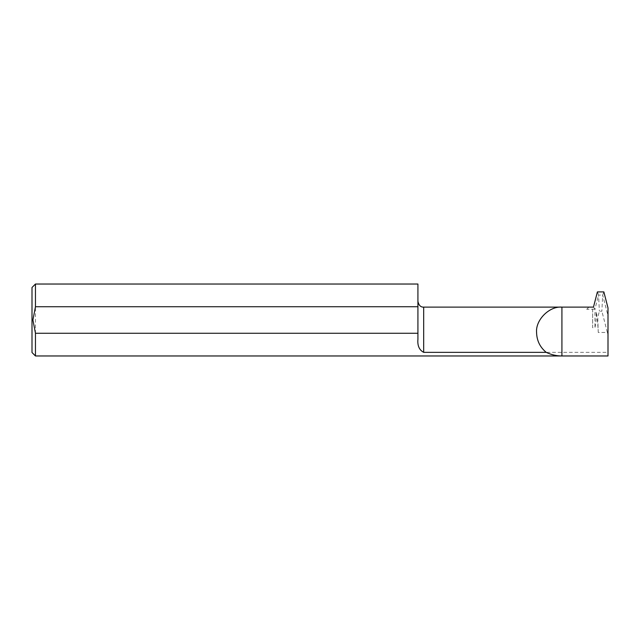 <?xml version="1.0" encoding="UTF-8"?>
<svg xmlns="http://www.w3.org/2000/svg" width="640" height="640" viewBox="0 0 640 640"><rect width="100%" height="100%" fill="white"/><g stroke="black" fill="none" stroke-linecap="round" stroke-linejoin="round"><path stroke-width="0.48" stroke-dasharray="3.2 2.4" d="M608 355.968L608 352.352L423.68 352.352C419.256 350.024 417.336 345.68 417.92 339.312L417.92 284.032M32 287.488L32 352.512M35.456 355.968L35.456 284.032M608 352.352L608 334.776L607.368 332.464L598.248 332.464C597.936 324.128 597.192 317.368 596.008 312.192C596.568 316.176 596.216 321.36 594.968 327.752L592.664 327.752L592.664 309.264L586.72 309.264L588.864 307.12L586.72 309.264M592.664 309.264L594.968 309.056L594.968 327.752M592.664 309.056L592.664 327.752M608 307.952L608 334.776M598.248 332.464L597.752 317.496L599.376 311.216L601.872 311.216L602.672 295.088L608 315.68M607.368 332.464L601.872 311.216M593.472 307.12L594.968 309.056L598.576 295.088L597.4 291.912M603.856 291.912L602.672 295.088L598.576 295.088L599.376 311.216M596.008 312.192L597.752 317.496M423.68 352.352L423.68 307.12"/><path stroke-width="0.96" d="M423.68 352.352C419.264 350.032 417.344 345.688 417.92 339.312L417.92 333.264L35.456 333.264L35.456 355.968L561.92 355.968C556.408 355.944 551.176 354.744 546.216 352.352C539.976 347.184 536.768 340.56 536.576 332.464C535.44 319.928 549.384 305.984 561.92 307.12L593.472 307.12L597.4 291.912L603.856 291.912L608 307.952L608 355.968L561.92 355.968L561.92 307.12L423.68 307.12L423.68 352.352L546.216 352.352M35.456 355.968L32 352.512L32 287.488L35.456 284.032L35.456 306.736L32.92 320L35.456 333.264M35.456 306.736L417.92 306.736L417.92 333.264M35.456 284.032L417.92 284.032L417.92 306.736M423.68 307.12C420.72 307.272 418.8 305.352 417.92 301.36"/></g></svg>

